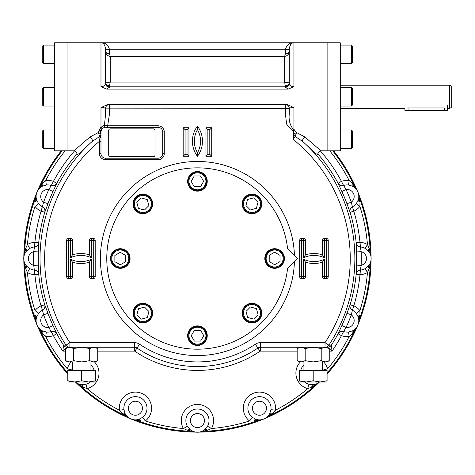 <?xml version="1.0" encoding="UTF-8"?>
<svg xmlns="http://www.w3.org/2000/svg" width="475" height="475" viewBox="0 0 475 475"><rect width="100%" height="100%" fill="white"/><g stroke="black" fill="none" stroke-linecap="round" stroke-linejoin="round"><path stroke-width="0.71" d="M272.531 413.303A4.631 1.983 -151.8 0 0 269.723 413.725L269.723 413.731A4.631 1.983 -151.8 0 1 269.723 413.725A4.631 1.983 -151.8 0 1 269.723 413.731L270.946 409.646L275.482 410.204L272.531 413.303L267.449 416.7M355.638 328.51L352.23 333.598L349.131 336.549L348.573 332.019L352.664 330.79L354.617 329.472M358.773 319.687L358.304 317.163A4.631 1.983 163.2 0 1 358.304 317.157L356.286 313.405L359.884 310.597L359.991 314.872L358.785 321.195A173.078 173.078 0 0 0 358.785 321.171M358.797 196.151L359.991 202.154L359.884 206.435L356.286 203.627L358.304 199.862L358.75 197.594M36.118 197.339L36.581 199.862L38.606 203.627L35.008 206.435L34.901 202.154L36.088 196.163M24.504 254.386L25.703 248.377L27.443 244.465L29.688 248.443L26.38 251.144L25.098 253.074M36.106 321.171A173.078 173.078 0 0 0 36.106 321.177L34.901 314.872L35.008 310.597L38.606 313.405L36.581 317.163A4.631 1.983 -163.2 0 1 36.581 317.163L36.136 319.432M40.114 329.335L42.228 330.79L46.312 332.019L45.76 336.549L42.655 333.598L39.259 328.516M83.173 387.119A4.631 1.983 -84.3 0 0 81.712 384.691L81.7 384.685A4.631 1.983 -84.3 0 1 81.712 384.691L85.945 384.257L87.168 388.657L83.173 387.119L78.09 383.723M127.442 416.7L122.36 413.303L119.409 410.204L123.939 409.646L125.168 413.731A4.631 1.983 -28.2 0 0 125.163 413.725A4.631 1.983 -28.2 0 0 122.36 413.303M141.087 421.058A4.631 1.983 -106.8 0 0 138.801 419.372L138.795 419.378A4.631 1.983 -106.8 0 1 138.801 419.372L142.553 417.353L145.368 420.951L141.087 421.058L135.09 419.87M193.307 431.448L187.31 430.255L183.398 428.515L187.37 426.271L190.071 429.578A4.631 1.983 -50.7 0 0 190.071 429.572A4.631 1.983 -50.7 0 0 190.065 429.572A4.631 1.983 -50.7 0 0 187.31 430.255M318.03 154.601L315.94 153.698L302.919 141.651L295.355 136.58L293.134 139.389L293.877 134.722A3.087 2.013 -13.9 0 1 296.851 132.673A3.087 0.997 -67.4 0 0 295.355 136.58A3.087 2.328 18.6 0 1 293.877 134.722L293.289 131.047A3.087 0.689 -72.5 0 1 293.906 129.503L296.851 132.673L304.986 137.061L320.934 150.824L340.284 150.824L340.284 42.792L327.857 42.792L327.857 150.824L327.857 42.792L54.607 42.792L54.607 150.824L67.028 150.824L67.028 42.792L67.028 150.824L73.952 150.824C76.309 151.418 77.253 152.748 76.778 154.82M106.715 89.092L100.985 86.729C104.162 86.367 105.705 85.298 105.616 83.517A3.859 3.729 0 0 0 109.47 87.246L106.715 89.092L288.177 89.092L293.906 86.729L293.906 42.792C289.732 42.542 286.906 44.727 285.416 49.347L285.416 49.786L109.47 49.786L109.47 53.663A3.859 2.304 0 0 1 105.616 51.383A3.859 2.304 0 0 1 105.616 51.365L105.616 51.365C105.913 54.245 107.457 55.925 110.242 56.406L109.47 53.663M73.952 150.83L89.9 137.061L98.04 132.673L99.477 130.322L100.094 128.298L100.985 127.288L104.34 125.21L107.665 125.786L107.665 127.33M293.289 131.047L292.98 128.992L293.906 129.503L293.906 107.611L287.298 104.524L107.587 104.524L100.985 107.611C103.883 107.641 105.426 107.896 105.616 108.383A3.859 3.859 0 0 1 109.47 104.524L109.47 113.994L107.665 125.786L158.086 125.786L158.086 127.33L105.616 127.33A1.544 1.199 90 0 1 105.61 127.33A1.544 1.199 90 0 1 104.488 125.24M304.986 137.061A3.087 1.817 130.6 0 0 302.86 139.353A3.087 1.817 130.6 0 0 302.919 141.651A157.427 157.427 0 0 1 328.866 345.177L325.007 342.629L325.007 347.261A4.631 4.625 -90 0 0 328.866 345.177L331.372 345.141A4.631 4.625 -90 0 1 327.483 347.261L260.49 347.261A4.631 4.631 0 0 0 257.901 348.05A108.033 108.033 0 0 1 136.99 348.05A4.631 4.631 0 0 0 134.395 347.261L67.397 347.261L66.506 348.009M294.423 261.85A97.037 97.037 0 0 1 147.963 341.994A97.037 97.037 0 0 1 147.963 175.037A97.037 97.037 0 0 1 294.423 255.176M333.64 150.824A173.624 173.624 0 0 1 357.354 190.879M358.346 193.272A173.624 173.624 0 0 1 371.064 257.218M371.064 259.807A173.624 173.624 0 0 1 358.346 323.76M357.354 326.153A173.624 173.624 0 0 1 327.085 374.009M319.295 382.197A173.624 173.624 0 0 1 265.08 418.428M262.687 419.413A173.624 173.624 0 0 1 198.74 432.137M196.151 432.137A173.624 173.624 0 0 1 132.198 419.413M129.806 418.428A173.624 173.624 0 0 1 75.59 382.197M67.8 374.009A173.624 173.624 0 0 1 37.537 326.153M36.545 323.76A173.624 173.624 0 0 1 23.821 259.807M23.821 257.218A173.624 173.624 0 0 1 36.545 193.272M37.537 190.879A173.624 173.624 0 0 1 61.245 150.824M354.777 187.696L352.664 186.242A4.631 1.983 118.2 0 1 352.652 186.236A4.631 1.983 118.2 0 1 352.658 186.242L348.573 185.013L349.131 180.476L352.23 183.427L355.627 188.51M369.9 253.294L368.505 251.144L365.198 248.443L367.448 244.465L369.182 248.377L370.375 254.374M370.381 262.645L369.182 268.648L367.448 272.561L365.198 268.589L368.505 265.887L369.787 263.952M316.801 383.723L311.713 387.119L307.723 388.657L308.94 384.257L313.191 384.685A4.631 1.983 -95.7 0 0 313.185 384.685A4.631 1.983 -95.7 0 0 313.179 384.691A4.631 1.983 -95.7 0 0 311.713 387.119M259.801 419.87L260.11 419.853A173.09 173.09 0 0 1 260.122 419.853L253.804 421.058L249.523 420.951L252.332 417.353L256.096 419.378A4.631 1.983 -73.2 0 0 256.09 419.378A4.631 1.983 -73.2 0 0 256.084 419.372A4.631 1.983 -73.2 0 0 253.804 421.058M207.581 430.255A4.631 1.983 -129.3 0 0 204.826 429.572L204.82 429.572A4.631 1.983 -129.3 0 1 204.826 429.572A4.631 1.983 -129.3 0 1 204.82 429.572L207.522 426.271L211.494 428.515L207.581 430.255L201.584 431.448M134.704 419.853A4.631 4.596 -86.4 0 1 134.74 419.853L134.763 419.853A4.631 4.596 -86.4 0 1 136.058 420.143A172.894 172.894 0 0 0 192.304 431.336A4.631 4.596 -71.1 0 1 193.646 431.573L193.646 431.573A4.631 4.596 -71.1 0 1 193.669 431.579M24.985 263.732L26.38 265.887L29.688 268.589L27.443 272.561L25.703 268.648L24.51 262.657M39.253 188.522L42.655 183.427L45.76 180.476L46.312 185.013L42.228 186.242L40.268 187.56M358.779 195.771A4.631 4.596 176.4 0 0 358.779 195.801A4.631 4.596 176.4 0 0 359.076 197.125A172.894 172.894 0 0 1 370.262 253.377A4.631 4.596 161.1 0 0 370.5 254.707L370.5 254.707A4.631 4.596 161.1 0 0 370.512 254.743M358.298 199.88L358.304 199.862A4.631 1.983 -163.2 0 0 358.304 199.868A4.631 1.983 -163.2 0 0 358.304 199.874A4.631 1.983 -163.2 0 0 359.991 202.154M353.756 211.078L352.42 206.815C350.354 208.092 349.582 209.92 350.111 212.301L353.81 211.209L350.122 212.325L346.946 203.757A159.214 159.214 0 0 0 341.875 191.52L338.075 183.237C339.387 185.297 341.222 186.046 343.585 185.487L346.073 189.572L341.875 191.52M346.946 203.757L351.292 202.166A7.012 7.012 0 0 0 346.073 189.572A163.839 163.839 0 0 1 351.292 202.166L352.42 206.815A11.578 11.578 0 0 0 356.286 203.627M341.513 181.527L338.063 183.219L341.466 181.397L343.585 185.487A11.578 11.578 0 0 1 348.573 185.013M358.304 199.862A11.643 11.643 0 0 0 352.664 186.242L352.658 186.242A4.631 1.983 118.2 0 1 352.23 183.427M355.888 188.801A4.631 4.596 138.6 0 1 355.14 187.631A172.894 172.894 0 0 0 332.708 150.824M370.512 262.289A4.631 4.596 -161.1 0 0 370.5 262.313A4.631 4.596 -161.1 0 0 370.262 263.655A172.894 172.894 0 0 1 359.076 319.901A4.631 4.596 -176.4 0 0 358.779 321.219L358.779 321.219A4.631 4.596 -176.4 0 0 358.779 321.254M368.493 265.905L368.505 265.887A4.631 1.983 -140.7 0 0 368.505 265.893A4.631 1.983 -140.7 0 0 368.499 265.899A4.631 1.983 -140.7 0 0 369.182 268.648M360.008 274.508L360.406 270.055C358.008 270.447 356.6 271.842 356.179 274.241L360.014 274.651L356.173 274.265L356.523 265.139A159.214 159.214 0 0 0 356.523 251.893L356.179 242.784C356.6 245.189 358.008 246.584 360.406 246.976L361.142 251.703L356.523 251.893M356.523 265.139L361.142 265.329A7.012 7.012 0 0 0 361.142 251.703A163.839 163.839 0 0 1 361.142 265.329L360.406 270.055A11.578 11.578 0 0 0 365.198 268.589M360.008 242.523L356.173 242.761L360.014 242.381L360.406 246.976A11.578 11.578 0 0 1 365.198 248.443M368.505 251.138A4.631 1.983 140.7 0 0 368.505 251.144L368.505 251.138A4.631 1.983 140.7 0 1 368.499 251.132A4.631 1.983 140.7 0 1 369.182 248.377M368.505 251.144A11.643 11.643 0 0 1 368.505 265.887M370.666 255.223A11.643 11.643 0 0 1 370.666 261.802M355.888 328.231A4.631 4.596 -138.6 0 0 355.876 328.249A4.631 4.596 -138.6 0 0 355.14 329.395A172.894 172.894 0 0 1 327.085 372.911M352.646 330.796L352.664 330.79A4.631 1.983 -118.2 0 0 352.658 330.79A4.631 1.983 -118.2 0 0 352.652 330.796A4.631 1.983 -118.2 0 0 352.23 333.598M341.513 335.498L343.585 331.538C341.222 330.98 339.387 331.734 338.075 333.788L341.466 335.629L338.063 333.812L341.875 325.512A159.214 159.214 0 0 0 346.946 313.274L350.111 304.724C349.582 307.111 350.354 308.94 352.42 310.217L351.292 314.866L346.946 313.274M341.875 325.512L346.073 327.453A7.012 7.012 0 0 0 351.292 314.866A163.839 163.839 0 0 1 346.073 327.453L343.585 331.538A11.578 11.578 0 0 0 348.573 332.019M353.756 305.953L350.111 304.724L353.81 305.823L352.42 310.217A11.578 11.578 0 0 1 356.286 313.405M352.664 330.79A11.643 11.643 0 0 0 358.304 317.163L358.304 317.163A4.631 1.983 163.2 0 1 359.991 314.872M358.779 321.225L358.797 320.868M317.152 383.557A4.631 4.596 -116.1 0 0 316.012 384.352A172.894 172.894 0 0 1 268.327 416.213A4.631 4.596 -131.4 0 0 267.188 416.937L267.188 416.937A4.631 4.596 -131.4 0 0 267.158 416.961M313.168 384.691L313.191 384.685A11.643 11.643 0 0 0 319.562 381.983A11.643 11.643 0 0 1 317.603 383.325M322.454 368.066A11.578 11.578 0 0 1 323.19 370.013L327.59 368.79A16.144 16.144 0 0 0 323.671 361.92M260.187 419.853A4.631 4.596 -93.6 0 0 258.833 420.143A172.894 172.894 0 0 1 202.582 431.336A4.631 4.596 -108.9 0 0 201.252 431.567L201.252 431.567A4.631 4.596 -108.9 0 0 201.216 431.579M256.078 419.372L256.096 419.378A11.643 11.643 0 0 0 269.717 413.731M24.403 254.671L24.385 254.719A4.631 4.596 -161.1 0 0 24.623 253.377A172.894 172.894 0 0 1 35.815 197.125A4.631 4.596 -176.4 0 0 36.106 195.771M34.901 202.154A4.631 1.983 163.2 0 0 36.587 199.874A4.631 1.983 163.2 0 0 36.581 199.868A4.631 1.983 163.2 0 0 36.581 199.862L36.581 199.868A11.643 11.643 0 0 1 42.228 186.242L42.245 186.23A4.631 1.983 -118.2 0 1 42.228 186.242M41.135 211.078L44.769 212.325L41.076 211.209L43.599 202.166A163.839 163.839 0 0 1 48.812 189.572L51.3 185.487C53.669 186.046 55.504 185.297 56.816 183.237L53.01 191.52L48.812 189.572A7.012 7.012 0 0 0 43.599 202.166L47.939 203.757L44.775 212.301C45.303 209.92 44.537 208.092 42.471 206.815A11.578 11.578 0 0 1 38.606 203.627M74.545 150.884A163.364 163.364 0 0 0 53.426 181.397L56.822 183.219L53.372 181.527L51.3 185.487A11.578 11.578 0 0 0 46.312 185.013M65.152 150.824A170.584 170.584 0 0 0 45.76 180.476A16.144 16.144 0 0 1 53.426 181.397L53.372 181.527M42.655 183.427A4.631 1.983 -118.2 0 1 42.233 186.236M62.178 150.824A172.894 172.894 0 0 0 39.746 187.631A4.631 4.596 -138.6 0 1 39.015 188.777A4.631 4.596 -138.6 0 1 38.998 188.801M36.088 320.88L36.106 321.231A4.631 4.596 176.4 0 0 35.815 319.901A172.894 172.894 0 0 1 24.623 263.655A4.631 4.596 161.1 0 0 24.379 262.289M25.703 268.648A4.631 1.983 140.7 0 0 26.392 265.899A4.631 1.983 140.7 0 0 26.386 265.893A4.631 1.983 140.7 0 0 26.38 265.887L26.386 265.893A11.643 11.643 0 0 1 26.38 251.144L26.392 251.127A4.631 1.983 -140.7 0 1 26.386 251.138A4.631 1.983 -140.7 0 1 26.38 251.144M34.877 274.508L38.712 274.241L34.877 274.651L33.743 265.329A163.839 163.839 0 0 1 33.743 251.703L34.479 246.976C36.878 246.584 38.291 245.189 38.712 242.784L38.368 251.893L33.743 251.703A7.012 7.012 0 0 0 33.743 265.329L38.368 265.139L38.712 274.241C38.291 271.842 36.878 270.447 34.479 270.055A11.578 11.578 0 0 1 29.688 268.589M34.877 242.523L34.877 242.381A16.144 16.144 0 0 0 27.443 244.465A170.584 170.584 0 0 1 35.008 206.435A16.144 16.144 0 0 0 41.076 211.209A163.364 163.364 0 0 0 34.877 242.381L38.712 242.784L34.877 242.523L34.479 246.976A11.578 11.578 0 0 0 29.688 248.443M25.703 248.377A4.631 1.983 -140.7 0 1 26.392 251.132M24.225 261.802A11.643 11.643 0 0 1 24.225 255.223M41.135 305.953L41.076 305.823A16.144 16.144 0 0 0 35.008 310.597A170.584 170.584 0 0 1 27.443 272.561A16.144 16.144 0 0 0 34.877 274.651A163.364 163.364 0 0 0 41.076 305.823L44.769 304.707L47.939 313.274L43.599 314.866L42.471 310.217C44.537 308.94 45.303 307.111 44.775 304.724L41.135 305.953L42.471 310.217A11.578 11.578 0 0 0 38.606 313.405M67.8 372.911A172.894 172.894 0 0 1 39.746 329.395A4.631 4.596 138.6 0 0 38.998 328.231M42.655 333.598A4.631 1.983 118.2 0 0 42.233 330.796A4.631 1.983 118.2 0 0 42.228 330.79L42.228 330.79A11.643 11.643 0 0 1 36.581 317.163A4.631 1.983 -163.2 0 0 34.901 314.872M72.432 368.066A11.578 11.578 0 0 0 71.701 370.013L67.302 368.79A170.584 170.584 0 0 1 45.76 336.549A16.144 16.144 0 0 0 53.426 335.629L48.812 327.453A163.839 163.839 0 0 1 43.599 314.866A7.012 7.012 0 0 0 48.812 327.453L53.01 325.512L56.822 333.812L53.426 335.629A163.364 163.364 0 0 0 62.86 351.114L63.507 345.147A4.631 4.625 28.6 0 0 67.397 347.261A4.631 4.625 90 0 1 63.519 345.141L66.019 345.177A4.631 4.625 90 0 0 69.884 347.261L67.8 347.261L65.651 348.502L65.651 360.679L69.665 361.92L73.672 360.679L81.694 361.92L89.71 360.679L93.723 361.92L97.731 360.679L97.731 348.502L93.723 347.261L89.71 348.502L81.694 347.261L73.672 348.502L69.665 347.261L65.651 348.502M53.372 335.498L56.816 333.788C55.504 331.734 53.669 330.98 51.3 331.538A11.578 11.578 0 0 1 46.312 332.019M77.805 383.592L77.763 383.574A4.631 4.596 -63.9 0 1 77.769 383.574A4.631 4.596 -63.9 0 1 78.874 384.352A172.894 172.894 0 0 0 126.564 416.213A4.631 4.596 -48.6 0 1 127.71 416.943L127.71 416.943A4.631 4.596 -48.6 0 1 127.728 416.961M81.7 384.685A11.643 11.643 0 0 1 75.329 381.983A11.643 11.643 0 0 0 77.282 383.325M125.163 413.719L125.168 413.731A11.643 11.643 0 0 0 138.795 419.378M190.053 429.566L190.071 429.578A11.643 11.643 0 0 0 204.82 429.578M200.735 431.733A11.643 11.643 0 0 1 194.156 431.733M105.616 127.33A4.631 4.631 0 0 0 105.498 127.33A1.544 1.199 88.5 0 1 105.48 127.33A1.544 1.199 88.5 0 1 104.34 125.21M105.498 127.33A4.631 4.631 0 0 0 102.036 129.022A1.544 0.594 52.3 0 0 100.985 127.288L100.985 107.611M102.036 129.022A4.631 4.631 0 0 0 101.472 129.889A1.544 0.831 -153.4 0 1 101.472 129.889L101.015 131.444A1.544 0.956 -173.7 0 1 101.015 131.45L100.985 131.961A1.544 0.754 180 0 1 100.985 131.955A1.544 0.754 180 0 1 100.985 131.961L100.985 153.567A4.631 4.631 0 0 0 105.616 158.199L158.086 158.199A4.631 4.631 0 0 0 162.717 153.567L162.717 131.961A4.631 4.631 0 0 0 158.086 127.33M100.094 128.298A1.544 0.831 -153.4 0 1 101.478 129.883A4.631 4.631 0 0 0 100.985 131.961A1.544 0.754 180 0 0 99.827 131.225L99.477 130.322A1.544 0.956 -173.7 0 1 101.015 131.444M100.985 134.52A1.544 0.475 180 0 0 100.843 134.324L99.827 131.225M100.985 141.289L99.441 141.289L99.97 137.584L100.843 135.215A1.544 0.594 180 0 0 100.985 134.971M76.855 154.601L78.963 153.686L91.966 141.651L99.53 136.58A3.087 0.997 -112.6 0 0 98.04 132.673A3.087 2.013 13.9 0 1 100.843 134.324L100.843 135.215A3.087 2.328 -18.6 0 1 99.53 136.58L99.97 137.584A1.544 0.701 180 0 0 100.985 136.937A1.544 0.701 180 0 0 100.985 136.931M294.203 129.604A3.087 0.808 -69.3 0 0 293.348 131.474L292.98 128.992C289.821 124.688 288.586 119.688 289.275 113.994L285.416 113.994L285.416 108.383L105.622 108.14M69.884 347.261L69.884 342.629L66.019 345.177A157.427 157.427 0 0 1 91.966 141.651A3.087 1.817 49.4 0 0 92.031 139.353A3.087 1.817 49.4 0 0 89.9 137.061M100.985 86.729L100.985 42.792C105.153 42.542 107.985 44.727 109.47 49.347C107.985 44.727 105.153 42.542 100.985 42.792C103.265 42.613 104.809 44.603 105.616 48.765L105.616 49.424A3.859 0.362 0 0 0 109.47 49.786L109.47 49.347A3.859 0.582 0 0 1 105.616 48.765L105.616 48.693M285.416 85.767A3.859 3.194 -0 0 0 289.275 82.573C288.972 82.911 287.428 82.739 284.644 82.062L284.644 56.406C287.428 55.925 288.972 54.245 289.275 51.365L289.275 51.383A3.859 2.304 0 0 1 285.416 53.663L284.644 56.406L110.242 56.406L110.242 82.062C107.457 82.739 105.913 82.911 105.616 82.573L105.616 83.107A3.859 3.729 0 0 0 109.47 86.836L285.416 86.836L284.644 82.062L110.242 82.062L109.47 85.767A3.859 3.194 -0 0 1 105.616 82.573M285.416 53.663L285.416 49.786A3.859 0.362 0 0 0 289.275 49.424L289.275 48.765A3.859 0.582 0 0 1 285.416 49.347M288.177 89.092L285.416 87.246A3.859 3.729 0 0 0 289.275 83.517L289.275 48.765C290.077 44.603 291.62 42.613 293.906 42.792L293.906 42.792C291.62 42.613 290.077 44.603 289.275 48.765L289.275 48.688M289.275 83.517C289.18 85.298 290.724 86.367 293.906 86.729M109.47 104.524A3.859 3.859 0 0 0 108.929 104.565A3.859 3.859 0 0 1 109.47 104.524L108.704 104.601M104.423 125.228L105.616 113.994L109.47 113.994M105.616 114.095L105.616 108.383M293.906 107.611C291.009 107.641 289.465 107.896 289.275 108.383L289.275 114.018M297.16 351.114L260.49 351.114L260.49 342.629L325.007 342.629A152.796 152.796 0 0 0 293.134 139.389L293.134 131.474L286.633 124.147L285.416 113.994M285.962 104.565A3.859 3.859 0 0 0 285.416 104.524L285.416 108.383L289.275 108.383A3.859 3.859 0 0 0 285.416 104.524L286.182 104.601M56.822 333.812A159.511 159.511 0 0 0 63.507 345.147L63.519 345.141M66.654 347.979L62.86 351.114L65.651 351.114M328.385 348.009L327.495 347.261A4.631 4.625 -28.6 0 0 331.378 345.147L332.031 351.114A163.364 163.364 0 0 0 341.466 335.629A16.144 16.144 0 0 0 349.131 336.549A170.584 170.584 0 0 1 327.59 368.79M328.498 348.104L332.031 351.114L329.234 351.114M197.446 152.796A23.15 23.15 0 0 0 197.446 129.645A23.15 23.15 0 0 0 197.446 152.796L197.446 156.287A25.08 25.08 0 0 0 197.446 126.154L197.446 129.645M209.79 129.645L207.86 129.645L207.86 154.339L209.79 154.339L209.79 129.645L211.719 127.716L205.93 127.716L207.86 129.645M205.93 127.716L205.93 156.269L207.86 154.339M205.93 156.269L211.719 156.269L209.79 154.339M183.166 127.716L188.955 127.716L188.955 156.269L183.166 156.269L183.166 127.716L185.096 129.645L187.025 129.645L187.025 154.339L185.096 154.339L185.096 129.645M183.166 156.269L185.096 154.339M188.955 127.716L187.025 129.645M188.955 156.269L187.025 154.339M299.689 240.38L301.619 240.38L301.619 276.652L303.549 276.652L303.549 259.285A24.694 24.694 0 0 0 324.383 259.285L324.383 276.652L326.313 276.652L326.313 240.38L324.383 240.38L324.383 257.741A24.694 24.694 0 0 0 303.549 257.741L303.549 240.38L301.619 240.38L301.619 238.45A1.93 1.93 0 0 0 299.689 240.38L299.689 276.652A1.93 1.93 0 0 0 301.619 278.576L301.619 276.652L299.689 276.652M301.619 278.576L303.549 278.576A1.93 1.93 0 0 0 305.478 276.652L305.478 262.129L303.549 259.285M303.549 257.741L305.478 254.897L305.478 240.38A1.93 1.93 0 0 0 303.549 238.45L301.619 238.45M305.478 262.129A26.624 26.624 0 0 0 322.454 262.129L324.383 259.285M324.383 257.741L322.454 254.897A26.624 26.624 0 0 0 305.478 254.897M95.196 276.652L93.266 276.652L93.266 240.38L91.337 240.38L91.337 257.741A24.694 24.694 0 0 0 70.502 257.741L70.502 240.38L68.572 240.38L68.572 276.652L70.502 276.652L70.502 259.285A24.694 24.694 0 0 0 91.337 259.285L91.337 276.652L93.266 276.652L93.266 278.576A1.93 1.93 0 0 0 95.196 276.652L95.196 240.38A1.93 1.93 0 0 0 93.266 238.45L91.337 238.45A1.93 1.93 0 0 0 89.407 240.38L89.407 254.897L91.337 257.741M91.337 259.285L89.407 262.129L89.407 276.652A1.93 1.93 0 0 0 91.337 278.576L93.266 278.576M89.407 254.897A26.624 26.624 0 0 0 72.432 254.897L70.502 257.741M70.502 259.285L72.432 262.129A26.624 26.624 0 0 0 89.407 262.129M105.616 83.517L105.616 48.765M38.712 274.241L38.712 274.265A159.511 159.511 0 0 0 44.769 304.707L44.775 304.724M56.822 183.219L56.816 183.237A159.511 159.511 0 0 1 76.962 153.977M351.393 106.067L352.628 104.832L352.628 88.783L351.393 87.548L351.393 106.067L340.284 106.067M351.393 148.509L352.628 147.28L352.628 131.225L351.393 129.99L351.393 148.509L340.284 148.509M43.492 106.067L43.492 87.548L54.607 87.548L43.492 87.548L42.257 88.783L42.257 104.832L43.492 106.067L54.607 106.067L43.492 106.067M351.393 63.626L352.628 62.391L352.628 46.342L351.393 45.107L351.393 63.626L340.284 63.626M43.492 45.107L42.257 46.342L42.257 62.391L43.492 63.626L43.492 45.107L54.607 45.107M43.492 129.99L42.257 131.225L42.257 147.28L43.492 148.509L43.492 129.99L54.607 129.99M108.698 155.111A1.544 1.544 0 0 0 110.242 156.655L153.461 156.655A1.544 1.544 0 0 0 155.004 155.111L155.004 130.417A1.544 1.544 0 0 0 153.461 128.873L110.242 128.873A1.544 1.544 0 0 0 108.698 130.417L108.698 155.111M253.585 197.885L257.996 202.297L256.381 208.323L250.355 209.938L245.949 205.527L247.564 199.5L253.585 197.885M258.56 210.496A9.262 9.262 0 0 0 258.56 197.398A9.262 9.262 0 0 0 245.462 197.398A9.262 9.262 0 0 0 245.462 210.496A9.262 9.262 0 0 0 258.56 210.496M258.014 209.95A8.491 8.491 0 0 0 254.208 195.748A8.491 8.491 0 0 0 243.812 206.144A8.491 8.491 0 0 0 258.014 209.95M136.812 202.374L141.223 197.962L147.25 199.577L148.865 205.604L144.453 210.009L138.427 208.4L136.812 202.374M149.423 197.398A9.262 9.262 0 0 0 136.331 197.398A9.262 9.262 0 0 0 136.331 210.496A9.262 9.262 0 0 0 149.423 210.496A9.262 9.262 0 0 0 149.423 197.398M148.883 197.944A8.491 8.491 0 0 0 134.68 201.75A8.491 8.491 0 0 0 145.077 212.147A8.491 8.491 0 0 0 148.883 197.944M114.873 261.689L114.873 255.449L120.276 252.332L125.679 255.449L125.679 261.689L120.276 264.807L114.873 261.689M120.276 249.256A9.262 9.262 0 0 0 111.013 258.513A9.262 9.262 0 0 0 120.276 267.775A9.262 9.262 0 0 0 129.538 258.513A9.262 9.262 0 0 0 120.276 249.256M120.276 250.028A8.491 8.491 0 0 0 112.925 262.758A8.491 8.491 0 0 0 127.627 262.758A8.491 8.491 0 0 0 120.276 250.028M141.301 319.147L136.889 314.735L138.504 308.708L144.531 307.093L148.942 311.505L147.327 317.532L141.301 319.147M136.331 306.535A9.262 9.262 0 0 0 136.331 319.628A9.262 9.262 0 0 0 149.423 319.628A9.262 9.262 0 0 0 149.423 306.535A9.262 9.262 0 0 0 136.331 306.535M136.877 307.082A8.491 8.491 0 0 0 140.683 321.278A8.491 8.491 0 0 0 151.08 310.882A8.491 8.491 0 0 0 136.877 307.082M200.616 341.086L194.382 341.086L191.259 335.683L194.382 330.279L200.616 330.279L203.733 335.683L200.616 341.086M188.183 335.683A9.262 9.262 0 0 0 197.446 344.945A9.262 9.262 0 0 0 206.702 335.683A9.262 9.262 0 0 0 197.446 326.42A9.262 9.262 0 0 0 188.183 335.683M188.955 335.683A8.491 8.491 0 0 0 201.691 343.033A8.491 8.491 0 0 0 201.691 328.332A8.491 8.491 0 0 0 188.955 335.683M258.073 314.658L253.662 319.069L247.635 317.454L246.026 311.428L250.432 307.016L256.458 308.631L258.073 314.658M245.462 319.628A9.262 9.262 0 0 0 258.56 319.628A9.262 9.262 0 0 0 258.56 306.535A9.262 9.262 0 0 0 245.462 306.535A9.262 9.262 0 0 0 245.462 319.628M246.008 319.081A8.491 8.491 0 0 0 260.211 315.275A8.491 8.491 0 0 0 249.814 304.879A8.491 8.491 0 0 0 246.008 319.081M280.012 255.342L280.012 261.577L274.609 264.7L269.212 261.577L269.212 255.342L274.609 252.225L280.012 255.342M274.609 267.775A9.262 9.262 0 0 0 283.872 258.513A9.262 9.262 0 0 0 274.609 249.256A9.262 9.262 0 0 0 265.353 258.513A9.262 9.262 0 0 0 274.609 267.775M274.609 267.003A8.491 8.491 0 0 0 281.966 254.273A8.491 8.491 0 0 0 267.259 254.273A8.491 8.491 0 0 0 274.609 267.003M194.269 175.946L200.509 175.946L203.627 181.349L200.509 186.746L194.269 186.746L191.152 181.349L194.269 175.946M206.702 181.349A9.262 9.262 0 0 0 197.446 172.087A9.262 9.262 0 0 0 188.183 181.349A9.262 9.262 0 0 0 197.446 190.606A9.262 9.262 0 0 0 206.702 181.349M205.93 181.349A8.491 8.491 0 0 0 193.2 173.993A8.491 8.491 0 0 0 193.2 188.7A8.491 8.491 0 0 0 205.93 181.349M275.963 248.811L275.518 248.757M279.573 250.064L279.175 249.844M277.934 249.292L277.507 249.149M282.429 252.605L282.15 252.249M281.212 251.269L280.868 250.972M284.098 256.043L283.973 255.609M283.48 254.345L283.278 253.941M284.317 259.861L284.371 259.409M284.4 258.056L284.371 257.604M283.064 263.477L283.284 263.079M283.83 261.838L283.979 261.404M280.523 266.332L280.879 266.048M281.859 265.109L282.156 264.771M277.085 268.001L277.519 267.876M278.783 267.383L279.187 267.182M275.072 268.304L276.04 268.209M273.256 268.221L273.707 268.274M269.652 266.968L270.049 267.188M271.29 267.734L271.718 267.876M266.796 264.427L267.075 264.783M268.013 265.762L268.357 266.059M265.127 260.983L265.252 261.422M265.745 262.687L265.947 263.091M264.908 257.171L264.854 257.616M264.824 258.976L264.854 259.427M266.16 253.555L265.941 253.953M265.394 255.194L265.246 255.621M268.702 250.699L268.345 250.978M267.366 251.916L267.069 252.261M272.139 249.031L271.706 249.155M270.441 249.648L270.038 249.85M274.609 268.316A9.803 9.803 0 0 0 284.412 258.513A9.803 9.803 0 0 0 274.609 248.716L274.603 248.716A9.803 9.803 0 0 0 264.812 258.513A9.803 9.803 0 0 0 274.609 268.316L273.594 268.262M274.259 248.722L273.701 248.757M273.707 248.757L273.184 248.817M269.747 250.01L270.144 249.791M271.391 249.256L271.819 249.12M266.861 252.516L267.146 252.166M268.096 251.198L268.44 250.901M265.157 255.942L265.288 255.508M265.792 254.25L265.994 253.846M264.89 259.754L264.842 259.308M264.83 257.949L264.866 257.498M266.107 263.382L265.887 262.984M265.359 261.737L265.216 261.303M268.618 266.267L268.262 265.982M267.294 265.032L266.998 264.688M272.038 267.971L271.605 267.841M270.346 267.336L269.942 267.128M279.478 267.021L279.08 267.235M277.833 267.769L277.4 267.912M282.364 264.51L282.079 264.86M281.129 265.834L280.784 266.125M284.068 261.09L283.937 261.523M283.433 262.782L283.231 263.186M284.335 257.272L284.382 257.723M284.394 259.083L284.359 259.534M283.118 253.65L283.332 254.048M283.866 255.295L284.008 255.722M280.606 250.764L280.962 251.049M281.93 251.999L282.221 252.344M277.186 249.06L277.62 249.185M278.878 249.69L279.282 249.898M274.609 248.716L275.631 248.769M207.148 337.036L207.201 336.585M205.895 340.64L206.114 340.248M206.667 339.008L206.809 338.574M203.353 343.502L203.71 343.217M204.689 342.279L204.986 341.941M199.916 345.165L200.349 345.04M201.614 344.553L202.018 344.351M196.098 345.39L196.549 345.444M197.903 345.473L198.354 345.444M192.482 344.137L192.88 344.357M194.121 344.903L194.554 345.046M189.626 341.596L189.911 341.947M190.849 342.932L191.188 343.229M187.958 338.152L188.082 338.586M188.575 339.857L188.777 340.26M187.643 335.683A9.803 9.803 0 0 0 197.446 345.485A9.803 9.803 0 0 0 207.243 335.683A9.803 9.803 0 0 0 197.446 325.88A9.803 9.803 0 0 0 187.643 335.683L187.696 334.667M187.655 336.14L187.75 337.113M187.738 334.329L187.684 334.78M188.991 330.725L188.771 331.117M188.225 332.363L188.082 332.791M191.532 327.869L191.176 328.148M190.196 329.086L189.899 329.424M194.976 326.2L194.536 326.325M193.272 326.812L192.868 327.014M198.793 325.975L198.342 325.921M196.982 325.892L196.531 325.927M202.403 327.228L202.006 327.008M200.765 326.462L200.337 326.319M205.259 329.769L204.98 329.418M204.042 328.433L203.698 328.136M206.928 333.213L206.803 332.779M206.31 331.514L206.108 331.105M207.231 335.225L207.148 334.329M205.948 330.814L206.168 331.212M206.702 332.464L206.839 332.892M203.442 327.934L203.793 328.219M204.761 329.163L205.058 329.508M200.017 326.224L200.45 326.355M201.709 326.859L202.112 327.067M196.205 325.963L196.65 325.915M198.01 325.897L198.461 325.933M192.577 327.174L192.975 326.96M194.222 326.426L194.655 326.289M189.691 329.686L189.976 329.335M190.926 328.362L191.271 328.071M187.987 333.112L188.118 332.678M188.623 331.413L188.83 331.016M188.937 340.551L188.723 340.153M188.189 338.907L188.047 338.473M191.449 343.437L191.098 343.152M190.125 342.202L189.834 341.858M194.869 345.141L194.435 345.01M193.177 344.506L192.773 344.298M198.687 345.402L198.235 345.45M196.876 345.468L196.424 345.432M202.308 344.191L201.911 344.405M200.664 344.939L200.236 345.076M205.194 341.679L204.909 342.03M203.965 343.003L203.615 343.294M206.898 338.259L206.773 338.693M206.269 339.952L206.061 340.355M207.243 335.683L207.189 336.698M148.782 320.904L149.138 320.619M145.35 322.567L145.783 322.442M147.048 321.949L147.452 321.747M141.532 322.786L141.983 322.84M143.337 322.869L143.788 322.84M137.916 321.533L138.314 321.753M139.555 322.299L139.982 322.442M135.06 318.992L135.345 319.348M136.283 320.328L136.622 320.625M133.392 315.554L133.517 315.988M134.009 317.253L134.211 317.656M133.172 311.737L133.119 312.182M133.089 313.542L133.119 313.993M134.425 308.121L134.205 308.518M133.659 309.759L133.517 310.187M136.705 305.467L135.945 306.149A9.803 9.803 0 0 0 135.945 320.013A9.803 9.803 0 0 0 149.809 320.013A9.803 9.803 0 0 0 149.809 306.149A9.803 9.803 0 0 0 135.945 306.149L135.945 306.155M135.63 306.482L135.013 307.236M136.972 305.259L136.616 305.544M140.41 303.596L139.971 303.721M138.706 304.214L138.302 304.416M144.222 303.371L143.777 303.323M142.417 303.293L141.966 303.323M147.838 304.629L147.44 304.41M146.199 303.863L145.772 303.715M150.694 307.171L150.415 306.814M149.477 305.835L149.132 305.538M152.362 310.608L152.237 310.175M151.745 308.91L151.543 308.507M152.588 314.426L152.635 313.981M152.665 312.621L152.635 312.17M151.329 318.042L151.549 317.644M152.101 316.403L152.243 315.976M150.053 319.758L150.741 318.927M152.333 315.655L152.208 316.089M151.703 317.348L151.495 317.751M152.6 311.838L152.647 312.289M152.659 313.648L152.623 314.1M151.382 308.216L151.602 308.613M152.137 309.86L152.273 310.288M148.877 305.33L149.227 305.615M150.195 306.565L150.492 306.909M145.451 303.626L145.884 303.751M147.143 304.255L147.547 304.463M141.639 303.359L142.084 303.311M143.444 303.299L143.895 303.335M138.011 304.576L138.409 304.356M139.656 303.828L140.089 303.685M133.422 310.508L133.552 310.074M134.057 308.815L134.259 308.412M133.154 314.319L133.107 313.874M133.095 312.514L133.131 312.063M134.372 317.947L134.158 317.549M133.623 316.303L133.481 315.869M136.883 320.833L136.533 320.548M135.559 319.598L135.268 319.253M140.303 322.537L139.87 322.406M138.611 321.902L138.207 321.7M144.121 322.804L143.67 322.852M142.31 322.863L141.859 322.828M147.743 321.587L147.345 321.801M146.098 322.335L145.671 322.478M149.809 320.013L149.049 320.69M118.922 268.221L119.373 268.274M115.318 266.968L115.71 267.188M116.957 267.734L117.384 267.876M112.462 264.427L112.741 264.783M113.679 265.762L114.018 266.059M110.794 260.983L110.918 261.422M111.405 262.687L111.607 263.091M110.568 257.171L110.515 257.616M110.485 258.976L110.521 259.427M111.821 253.555L111.601 253.953M111.055 255.194L110.913 255.621M114.362 250.699L114.012 250.978M113.026 251.916L112.729 252.261M117.806 249.031L117.373 249.155M116.108 249.648L115.698 249.85M119.926 248.722L118.845 248.817M121.63 248.811L121.178 248.757M125.234 250.064L124.842 249.844M123.595 249.292L123.168 249.149M128.09 252.605L127.811 252.249M126.873 251.269L126.534 250.972M129.758 256.043L129.633 255.609M129.147 254.345L128.945 253.941M129.984 259.861L130.037 259.409M130.067 258.056L130.031 257.604M128.731 263.477L128.951 263.079M129.497 261.838L129.639 261.404M126.19 266.332L126.54 266.048M127.526 265.109L127.823 264.771M122.746 268.001L123.179 267.876M124.444 267.383L124.854 267.182M119.261 268.262L120.276 268.316A9.803 9.803 0 0 0 130.079 258.513A9.803 9.803 0 0 0 120.276 248.716A9.803 9.803 0 0 0 110.473 258.513A9.803 9.803 0 0 0 120.276 268.316L120.282 268.316M120.626 268.31L121.707 268.209M125.145 267.021L124.747 267.235M123.5 267.769L123.067 267.912M128.03 264.51L127.745 264.86M126.795 265.834L126.451 266.125M129.734 261.09L129.604 261.523M129.099 262.782L128.891 263.186M129.996 257.272L130.043 257.723M130.061 259.083L130.025 259.534M128.784 253.65L128.998 254.048M129.532 255.295L129.669 255.722M126.273 250.764L126.623 251.049M127.597 251.999L127.888 252.344M122.847 249.06L123.28 249.185M124.545 249.69L124.943 249.898M120.276 248.716L121.291 248.769M115.407 250.01L115.805 249.791M117.052 249.256L117.485 249.12M112.522 252.516L112.807 252.166M113.757 251.198L114.101 250.901M110.817 255.942L110.948 255.508M111.453 254.25L111.661 253.846M110.556 259.754L110.509 259.308M110.491 257.949L110.527 257.498M111.768 263.382L111.554 262.984M111.019 261.737L110.883 261.303M114.279 266.267L113.929 265.982M112.955 265.032L112.664 264.688M117.705 267.971L117.266 267.841M116.007 267.336L115.603 267.128M135.054 209.855L135.339 210.211M133.392 206.417L133.517 206.857M134.009 208.121L134.211 208.525M133.172 202.599L133.119 203.051M133.089 204.41L133.119 204.862M134.425 198.989L134.205 199.387M133.659 200.628L133.517 201.056M136.966 196.133L136.61 196.412M135.63 197.351L135.333 197.695M140.41 194.465L139.971 194.59M138.706 195.083L138.302 195.284M144.222 194.239L143.777 194.192M142.417 194.156L141.966 194.192M147.838 195.498L147.44 195.278M146.199 194.726L145.772 194.584M149.554 196.775L149.132 196.407M150.7 198.045L150.415 197.689M152.362 201.477L152.237 201.044M151.745 199.779L151.543 199.375M152.588 205.295L152.635 204.844M152.665 203.49L152.635 203.039M151.329 208.905L151.549 208.513M152.101 207.272L152.243 206.839M148.788 211.767L149.144 211.482M150.124 210.544L150.421 210.205M145.35 213.435L145.783 213.311M147.048 212.818L147.452 212.616M141.532 213.655L141.983 213.708M143.337 213.738L143.788 213.708M137.916 212.402L138.314 212.622M139.555 213.168L139.982 213.311M136.283 211.197L137.032 211.814M140.303 213.406L139.87 213.275M138.611 212.77L138.207 212.562M144.121 213.673L143.67 213.714M142.31 213.732L141.859 213.697M147.743 212.456L147.345 212.669M146.098 213.204L145.671 213.346M150.628 209.944L150.343 210.294M149.393 211.268L149.049 211.559M152.333 206.524L152.208 206.958M151.703 208.216L151.495 208.62M152.6 202.706L152.647 203.158M152.659 204.517L152.623 204.968M151.382 199.084L151.602 199.482M152.137 200.729L152.273 201.157M149.809 197.018A9.803 9.803 0 0 0 135.945 197.018A9.803 9.803 0 0 0 135.945 210.876A9.803 9.803 0 0 0 149.809 210.876A9.803 9.803 0 0 0 149.809 197.018L150.492 197.778M148.782 196.127L149.138 196.407M145.451 194.495L145.884 194.619M147.143 195.124L147.547 195.332M141.639 194.227L142.084 194.18M143.444 194.162L143.895 194.204M138.011 195.445L138.409 195.225M139.656 194.691L140.089 194.554M135.126 197.95L135.411 197.6M136.361 196.632L136.705 196.335M133.422 201.376L133.552 200.943M134.057 199.684L134.259 199.28M133.154 205.188L133.107 204.737M133.095 203.383L133.131 202.932M134.372 208.816L134.158 208.418M133.623 207.171L133.481 206.738M135.945 210.876L135.268 210.122M246.103 196.127L245.747 196.407M249.541 194.465L249.102 194.59M247.837 195.083L247.433 195.284M253.359 194.239L252.908 194.192M251.548 194.156L251.097 194.192M256.969 195.498L256.571 195.278M255.33 194.726L254.903 194.584M259.825 198.039L259.546 197.683M258.608 196.703L258.263 196.407M261.493 201.477L261.369 201.044M260.876 199.779L260.674 199.375M261.719 205.295L261.767 204.844M261.802 203.49L261.767 203.039M260.46 208.905L260.686 208.513M261.232 207.272L261.375 206.839M259.184 210.627L259.878 209.796M257.919 211.767L258.269 211.488M254.481 213.435L254.915 213.311M256.179 212.818L256.583 212.616M250.663 213.655L251.115 213.708M252.468 213.738L252.92 213.708M247.053 212.402L247.445 212.622M248.686 213.168L249.12 213.311M244.192 209.861L244.477 210.217M245.415 211.197L245.753 211.494M242.529 206.417L242.648 206.857M243.141 208.121L243.342 208.525M242.303 202.599L242.25 203.051M242.22 204.41L242.25 204.862M243.556 198.989L243.337 199.387M242.79 200.628L242.648 201.056M244.762 197.351L244.144 198.105M242.553 201.376L242.683 200.943M243.188 199.684L243.396 199.28M242.292 205.188L242.244 204.737M242.226 203.383L242.262 202.932M243.503 208.816L243.289 208.418M242.755 207.171L242.618 206.738M246.014 211.702L245.664 211.417M244.69 210.467L244.399 210.122M249.434 213.406L249.001 213.275M247.742 212.77L247.338 212.562M253.252 213.673L252.801 213.714M251.441 213.732L250.996 213.697M256.88 212.456L256.476 212.669M255.229 213.204L254.802 213.346M258.94 210.876A9.803 9.803 0 0 0 258.94 197.018A9.803 9.803 0 0 0 245.082 197.018A9.803 9.803 0 0 0 245.082 210.876A9.803 9.803 0 0 0 258.94 210.876L258.186 211.559M261.464 206.524L261.339 206.958M260.834 208.216L260.627 208.62M261.731 202.706L261.778 203.158M261.796 204.517L261.755 204.968M260.514 199.084L260.733 199.482M261.268 200.729L261.404 201.157M258.008 196.199L258.358 196.484M259.326 197.428L259.623 197.778M254.582 194.495L255.016 194.619M256.274 195.124L256.678 195.332M250.77 194.227L251.222 194.18M252.575 194.162L253.027 194.204M247.143 195.445L247.54 195.225M248.787 194.691L249.221 194.554M245.082 197.018L245.836 196.335M187.738 179.995L187.684 180.441M188.991 176.385L188.771 176.783M188.225 178.024L188.082 178.452M191.532 173.529L191.176 173.814M190.196 174.747L189.899 175.091M194.976 171.861L194.536 171.986M193.272 172.478L192.868 172.68M198.793 171.641L198.342 171.588M196.982 171.558L196.531 171.588M202.403 172.894L202.006 172.674M200.765 172.128L200.337 171.986M205.259 175.435L204.98 175.079M204.042 174.099L203.698 173.803M206.928 178.879L206.803 178.44M206.31 177.175L206.108 176.771M207.231 180.886L207.142 179.918M207.148 182.703L207.201 182.252M205.895 186.307L206.114 185.909M206.667 184.668L206.809 184.241M203.353 189.163L203.71 188.884M204.689 187.946L204.986 187.601M199.916 190.831L200.349 190.707M201.614 190.214L202.018 190.012M196.098 191.057L196.549 191.104M197.903 191.134L198.354 191.104M192.482 189.798L192.88 190.018M194.121 190.564L194.554 190.713M189.626 187.257L189.911 187.613M190.849 188.593L191.188 188.89M187.958 183.819L188.082 184.252M188.575 185.517L188.777 185.921M207.243 181.349A9.803 9.803 0 0 0 197.446 171.546A9.803 9.803 0 0 0 187.643 181.349L187.643 181.355A9.803 9.803 0 0 0 197.446 191.146A9.803 9.803 0 0 0 207.243 181.349L207.189 182.364M187.649 181.699L187.75 182.774M188.937 186.212L188.723 185.814M188.189 184.567L188.047 184.14M191.449 189.098L191.098 188.812M190.125 187.862L189.834 187.518M194.869 190.802L194.435 190.677M193.177 190.172L192.773 189.964M198.687 191.069L198.235 191.116M196.876 191.128L196.424 191.092M202.308 189.852L201.911 190.071M200.664 190.6L200.236 190.742M205.194 187.346L204.909 187.696M203.965 188.664L203.615 188.961M206.898 183.92L206.773 184.353M206.269 185.612L206.061 186.016M205.948 176.48L206.168 176.878M206.702 178.125L206.839 178.558M203.442 173.595L203.793 173.88M204.761 174.83L205.058 175.174M200.017 171.891L200.45 172.021M201.709 172.526L202.112 172.728M196.205 171.623L196.65 171.576M198.01 171.564L198.461 171.6M192.577 172.841L192.975 172.627M194.222 172.092L194.655 171.95M189.691 175.352L189.976 174.996M190.926 174.028L191.271 173.737M187.987 178.772L188.118 178.339M188.623 177.08L188.83 176.676M187.643 181.349L187.696 180.328M259.831 307.177L259.552 306.82M261.493 310.608L261.369 310.175M260.876 308.91L260.674 308.507M261.719 314.426L261.767 313.981M261.802 312.621L261.767 312.17M260.46 318.042L260.686 317.644M261.232 316.403L261.375 315.976M257.919 320.898L258.275 320.619M259.255 319.681L259.552 319.337M254.481 322.567L254.915 322.442M256.179 321.949L256.583 321.747M250.663 322.786L251.115 322.84M252.468 322.869L252.92 322.84M247.053 321.533L247.445 321.753M248.686 322.299L249.12 322.442M245.082 320.013A9.803 9.803 0 0 0 258.94 320.013A9.803 9.803 0 0 0 258.94 306.149A9.803 9.803 0 0 0 245.082 306.149A9.803 9.803 0 0 0 245.082 320.013L244.399 319.253M245.415 320.328L246.163 320.946M244.192 318.986L244.471 319.343M242.529 315.554L242.648 315.988M243.141 317.253L243.342 317.656M242.303 311.737L242.25 312.182M242.22 313.542L242.25 313.993M243.556 308.121L243.337 308.518M242.79 309.759L242.648 310.187M246.098 305.265L245.741 305.544M244.762 306.482L244.465 306.826M249.541 303.596L249.102 303.721M247.837 304.214L247.433 304.416M253.359 303.371L252.908 303.323M251.548 303.293L251.097 303.323M256.969 304.629L256.571 304.41M255.33 303.863L254.903 303.715M258.685 305.906L258.263 305.538M258.269 305.544L257.854 305.217M254.582 303.626L255.016 303.751M256.274 304.255L256.678 304.463M250.77 303.359L251.222 303.311M252.575 303.299L253.027 303.335M247.143 304.576L247.54 304.356M248.787 303.828L249.221 303.685M244.257 307.088L244.542 306.731M245.492 305.763L245.836 305.467M242.553 310.508L242.683 310.074M243.188 308.815L243.396 308.412M242.292 314.319L242.244 313.874M242.226 312.514L242.262 312.063M243.503 317.947L243.289 317.549M242.755 316.303L242.618 315.869M249.434 322.537L249.001 322.406M247.742 321.902L247.338 321.7M253.252 322.804L252.801 322.852M251.441 322.863L250.996 322.828M256.88 321.587L256.476 321.801M255.229 322.335L254.802 322.478M259.76 319.075L259.475 319.432M258.531 320.399L258.186 320.69M261.464 315.655L261.339 316.089M260.834 317.348L260.627 317.751M261.731 311.838L261.778 312.289M261.796 313.648L261.755 314.1M260.514 308.216L260.733 308.613M261.268 309.86L261.404 310.288M258.94 306.149L259.623 306.909M287.535 248.288A90.672 90.672 0 0 0 149.186 181.753A90.672 90.672 0 0 0 149.186 335.279A90.672 90.672 0 0 0 287.535 268.737L297.76 258.513L287.535 248.288M303.008 347.534L303.935 347.872M297.16 360.679L299.303 361.92L313.197 361.92L321.213 360.679L325.227 361.92L329.234 360.679L329.234 348.502L325.227 347.261L321.213 348.502L313.197 347.261L305.176 348.502L301.168 347.261L297.16 348.502L297.16 360.679L301.168 361.92L305.176 360.679L313.197 361.92L327.085 361.92L329.234 360.679M299.333 361.647L297.611 360.929M323.38 361.641L322.454 361.309M329.234 348.502L327.085 347.261L325.203 347.261M327.055 347.534L328.783 348.252M305.176 348.502L305.176 360.679M321.213 348.502L321.213 360.679M71.505 347.534L72.432 347.872M65.651 360.679L67.8 361.92L95.582 361.92L97.731 360.679M67.83 361.647L66.102 360.929M91.877 361.641L90.951 361.309M95.552 347.534L97.28 348.252M73.672 348.502L73.672 360.679M89.71 348.502L89.71 360.679M320.18 381.983L327.085 381.983M327.085 380.742C327.085 382.375 327.085 382.375 327.085 380.742L327.085 370.411L313.197 370.411L313.197 380.742L320.144 381.983L327.085 380.742M299.303 381.983L320.144 381.983M313.197 370.411L299.303 370.411L299.303 380.742C299.303 382.375 299.303 382.375 299.303 380.742L306.25 381.983L313.197 380.742M305.039 381.942L304.695 381.918M303.062 381.704L300.616 381.146M67.8 381.983L74.747 381.983L81.694 380.742L88.635 381.983L95.582 380.742C95.582 382.375 95.582 382.375 95.582 380.742L95.582 370.411L81.694 370.411L81.694 380.742M67.866 380.766L67.8 380.742C67.8 382.375 67.8 382.375 67.8 380.742L74.747 381.983L88.677 381.983M73.536 381.942L73.192 381.918M71.559 381.704L69.112 381.146M94.317 381.134L93.872 381.259M95.582 381.983L88.635 381.983M67.8 380.742L67.8 370.411L81.694 370.411M404.914 108.294L404.949 110.699L447.391 110.699L447.391 105.296M407.651 107.968C403.667 108.425 403.667 108.425 407.651 107.968L444.303 107.968C448.287 108.425 448.287 108.425 444.303 107.968L444.303 110.699M449.706 108.383L449.706 85.233L451.25 86.123L451.25 107.492L449.706 108.383L447.391 108.383M404.563 108.383L340.284 108.383M353.81 211.209A16.144 16.144 0 0 0 359.884 206.435A170.584 170.584 0 0 1 367.448 244.465A16.144 16.144 0 0 0 360.014 242.381A163.364 163.364 0 0 0 353.81 211.209M329.739 150.824A170.584 170.584 0 0 1 349.131 180.476A16.144 16.144 0 0 0 341.466 181.397A163.364 163.364 0 0 0 320.346 150.884M317.923 153.977A159.511 159.511 0 0 1 338.063 183.219M360.014 274.651A16.144 16.144 0 0 0 367.448 272.561A170.584 170.584 0 0 1 359.884 310.597A16.144 16.144 0 0 0 353.81 305.823A163.364 163.364 0 0 0 360.014 274.651M350.122 212.325A159.511 159.511 0 0 1 356.173 242.761M356.173 274.265A159.511 159.511 0 0 1 350.122 304.707M308.94 384.257A11.578 11.578 0 0 1 304.606 381.983M300.776 370.411A11.578 11.578 0 0 1 303.935 364.83M300.396 361.92A16.144 16.144 0 0 0 307.723 388.657A170.584 170.584 0 0 1 275.482 410.204A16.144 16.144 0 0 0 253.282 393.318A16.144 16.144 0 0 0 249.523 420.951A170.584 170.584 0 0 1 211.494 428.515A16.144 16.144 0 0 0 197.446 404.427A16.144 16.144 0 0 0 183.398 428.515A170.584 170.584 0 0 1 145.368 420.951A16.144 16.144 0 0 0 141.603 393.318A16.144 16.144 0 0 0 119.409 410.204A170.584 170.584 0 0 1 87.168 388.657A16.144 16.144 0 0 0 94.495 361.92M252.332 417.353A11.578 11.578 0 0 1 260.163 396.678A11.578 11.578 0 0 1 270.946 409.646M252.451 408.233A7.012 7.012 0 0 1 262.966 402.159A7.012 7.012 0 0 1 262.966 414.301A7.012 7.012 0 0 1 252.451 408.233M53.01 191.52A159.214 159.214 0 0 0 47.939 203.757M38.368 251.893A159.214 159.214 0 0 0 38.368 265.139M47.939 313.274A159.214 159.214 0 0 0 53.01 325.512M90.951 364.83A11.578 11.578 0 0 1 94.115 370.411M90.28 381.983A11.578 11.578 0 0 1 85.945 384.257M71.214 361.92A16.144 16.144 0 0 0 67.302 368.79M123.939 409.646A11.578 11.578 0 0 1 140.505 397.83A11.578 11.578 0 0 1 142.553 417.353M128.416 408.233A7.012 7.012 0 0 1 138.932 402.159A7.012 7.012 0 0 1 138.932 414.301A7.012 7.012 0 0 1 128.416 408.233M187.37 426.271A11.578 11.578 0 0 1 200.391 409.373A11.578 11.578 0 0 1 207.522 426.271M190.433 420.565A7.012 7.012 0 0 1 200.949 414.497A7.012 7.012 0 0 1 200.949 426.639A7.012 7.012 0 0 1 190.433 420.565M162.717 131.961L164.261 131.961A6.175 6.175 0 0 0 158.086 125.786M162.717 153.567L164.261 153.567L164.261 131.961M158.086 158.199L158.086 159.743A6.175 6.175 0 0 0 164.261 153.567M105.616 158.199L105.616 159.743L158.086 159.743M136.99 348.05A4.631 4.631 0 0 0 134.395 347.261L134.395 351.114A0.772 0.772 0 0 1 134.829 351.251L139.579 344.215A9.262 9.262 0 0 0 134.395 342.629L69.884 342.629A152.796 152.796 0 0 1 99.441 141.289L99.441 153.567L100.985 153.567M99.441 153.567A6.175 6.175 0 0 0 105.616 159.743M285.416 87.246L285.416 86.836A3.859 3.729 0 0 0 289.275 83.107M109.47 87.246L109.47 85.767M134.395 342.629L134.395 347.261M139.579 344.215A103.407 103.407 0 0 0 255.307 344.215L260.057 351.251A0.772 0.772 0 0 1 260.49 351.114M260.49 342.629A9.262 9.262 0 0 0 255.307 344.215M134.829 351.251A111.892 111.892 0 0 0 260.057 351.251M134.395 351.114L97.731 351.114M338.063 333.812A159.511 159.511 0 0 1 331.378 345.147M38.712 242.761A159.511 159.511 0 0 1 44.769 212.325M197.446 126.154A25.08 25.08 0 0 0 197.446 156.287M211.719 156.269L211.719 127.716M305.478 276.652L303.549 276.652L303.549 278.576M303.549 238.45L303.549 240.38L305.478 240.38M322.454 262.129L322.454 276.652A1.93 1.93 0 0 0 324.383 278.576L324.383 276.652L322.454 276.652M322.454 240.38L324.383 240.38L324.383 238.45A1.93 1.93 0 0 0 322.454 240.38L322.454 254.897M324.383 278.576L326.313 278.576A1.93 1.93 0 0 0 328.243 276.652L326.313 276.652L326.313 278.576M326.313 238.45L326.313 240.38L328.243 240.38A1.93 1.93 0 0 0 326.313 238.45L324.383 238.45M328.243 276.652L328.243 240.38M72.432 254.897L72.432 240.38A1.93 1.93 0 0 0 70.502 238.45L68.572 238.45A1.93 1.93 0 0 0 66.642 240.38L66.642 276.652A1.93 1.93 0 0 0 68.572 278.576L70.502 278.576A1.93 1.93 0 0 0 72.432 276.652L72.432 262.129M93.266 238.45L93.266 240.38L95.196 240.38M89.407 240.38L91.337 240.38L91.337 238.45M91.337 278.576L91.337 276.652L89.407 276.652M70.502 238.45L70.502 240.38L72.432 240.38M72.432 276.652L70.502 276.652L70.502 278.576M66.642 240.38L68.572 240.38L68.572 238.45M68.572 278.576L68.572 276.652L66.642 276.652M408.037 107.968L408.037 110.699M358.803 196.424L358.797 196.899M358.762 197.499L358.625 198.532M355.442 188.32L355.092 187.981M355.929 188.842L356.185 189.145M370.28 262.895L370.09 263.34M369.829 263.874L369.307 264.783M370.28 254.125L370.084 253.68M370.53 254.796L370.648 255.17M355.448 328.706L355.104 329.038M354.653 329.436L353.827 330.072M358.803 320.601L358.797 320.114M358.773 321.32L358.744 321.706M316.558 383.83L316.142 383.996M259.534 419.87L259.089 419.864M267.645 416.51L267.977 416.165M267.116 417.003L266.813 417.252M36.112 195.712L36.148 195.32M36.088 196.43L36.094 196.917M41.058 186.954L40.233 187.589M39.781 187.987L39.443 188.326M24.362 262.23L24.243 261.856M24.611 262.907L24.801 263.352M25.579 252.249L25.056 253.151M24.795 253.692L24.605 254.131M38.956 328.183L38.707 327.887M39.449 328.712L39.793 329.05M36.266 318.493L36.13 319.532M36.094 320.126L36.088 320.607M78.339 383.83L78.785 384.008M77.68 383.533L77.336 383.355M127.252 416.516L126.938 416.195M135.363 419.87L135.844 419.864M134.639 419.847L134.253 419.811M193.058 431.353L192.648 431.175M201.833 431.348L202.279 431.157M201.162 431.597L200.788 431.716M101.466 129.901L101.258 130.387M101.086 131.005L101.015 131.438M320.934 150.824C318.387 151.537 317.442 152.867 318.108 154.82M351.393 87.548L340.284 87.548M351.393 129.99L340.284 129.99M351.393 45.107L340.284 45.107M43.492 63.626L54.607 63.626M43.492 148.509L54.607 148.509M299.303 347.261L297.16 348.502M95.582 347.261L97.731 348.502M303.935 361.92L303.935 370.411M322.454 361.92L322.454 370.411M72.432 361.92L72.432 370.411M90.951 361.92L90.951 370.411M449.706 85.233L340.284 85.233"/></g></svg>
